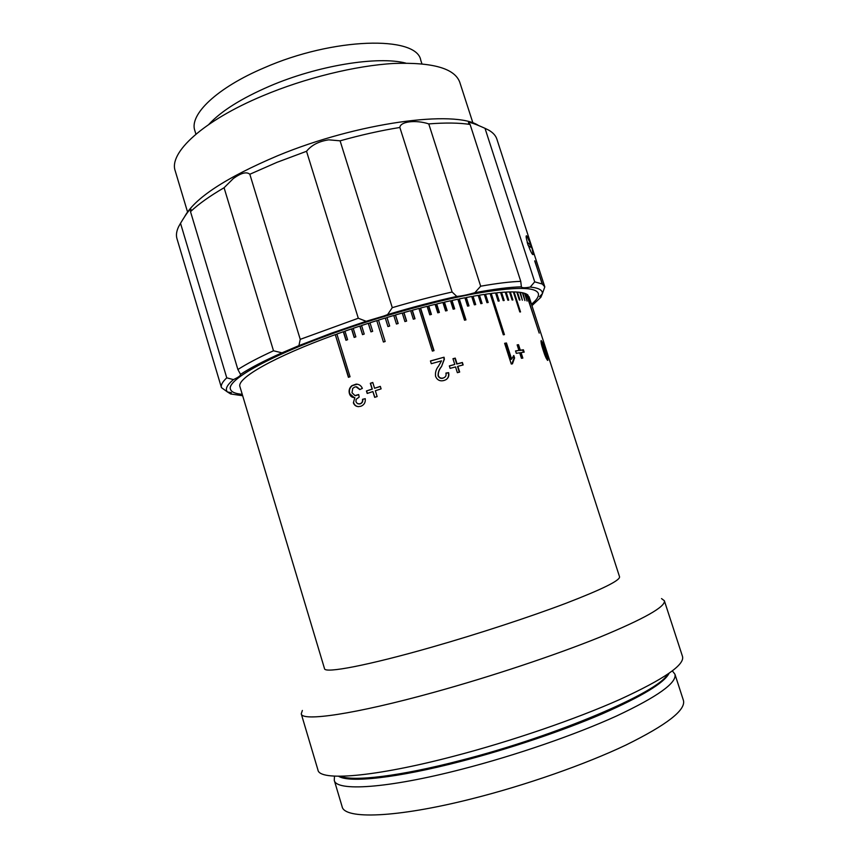 <?xml version="1.0" encoding="UTF-8"?>
<svg xmlns="http://www.w3.org/2000/svg" width="858" height="858" viewBox="0 0 858 858"><rect width="100%" height="100%" fill="white"/><g stroke="black" fill="none" stroke-linecap="round" stroke-linejoin="round"><path stroke-width="1.29" d="M545.559 350.847C547.361 356.102 548.112 359.288 547.801 360.414L547.715 360.403C546.374 359.041 544.851 355.62 543.168 350.161C541.409 344.937 540.744 341.72 541.183 340.529L542.685 342.717L545.248 350.943M518.532 344.701L520.313 350.214L523.412 349.785L524.174 352.145L521.063 352.574L522.844 358.097L521.449 358.312L519.68 352.788L516.312 353.324L515.54 350.943L518.918 350.418L517.149 344.895L518.532 344.701L517.857 344.97L519.626 350.482L522.726 350.064L523.423 352.241M504.633 343.307L506.456 342.986L511.625 359.127L513.803 355.502L514.586 357.936L512.451 363.824L511.282 364.049L504.633 343.307M455.255 358.118L457.078 363.856L462.376 362.494L463.148 364.95L457.85 366.312L459.674 372.061L457.368 372.672L455.555 366.924L450.118 368.361L449.335 365.894L454.772 364.457L452.96 358.708L455.255 358.118M443.908 380.512C440.015 381.488 437.237 380.115 435.585 376.394C435.049 372.565 436.068 369.09 438.642 365.969L441.516 360.864L431.295 363.685L430.437 360.939L444.036 357.218L444.369 359.191L441.538 366.57C439.221 369.38 438.138 372.393 438.277 375.611C439.253 377.767 440.894 378.571 443.178 378.013C445.602 377.252 446.514 375.611 445.903 373.08L448.627 372.64C449.356 375.911 448.348 378.314 445.624 379.858L443.908 380.512M372.887 391.559L367.203 393.457L366.43 390.969L372.115 389.071L370.324 383.279L372.78 382.464L374.571 388.266L380.33 386.379L381.102 388.867L375.343 390.755L377.134 396.557L374.678 397.361L372.887 391.559L374.828 397.308M335.274 334.62C273.82 356.81 236.218 378.55 239.972 386.765L324.528 668.672C324.646 673.616 367.782 665.529 432.411 646.986C478.281 633.869 529.826 616.966 565.84 603.324C602.273 589.274 620.173 580.426 619.551 576.79L529.064 296.718L531.209 303.668L527.885 295.002L530.169 302.552L527.67 294.82L526.63 294.144L539.21 333.097L526.329 293.983L524.957 293.415L527.091 301.115L524.57 293.286L522.865 292.825L524.935 300.6L522.393 292.728L520.356 292.374L522.35 300.225L519.787 292.299L517.417 292.074L519.991 300.032L519.337 300L516.773 292.031L514.071 291.913L520.516 311.937L519.798 311.947L513.341 291.902L510.306 291.913L512.891 299.957L512.087 299.989L509.491 291.924L506.134 292.063L508.73 300.15L507.839 300.203L505.233 292.106L501.555 292.364L504.172 300.493L503.196 300.59L500.579 292.449L496.589 292.825L499.217 300.997L498.155 301.126L495.538 292.943L491.237 293.447L504.429 334.62L503.314 334.802L490.111 293.597L485.521 294.23L488.17 302.477L486.958 302.659L484.32 294.401L479.45 295.163L482.099 303.453L480.834 303.668L478.185 295.366L473.048 296.257L475.707 304.579L474.367 304.826L471.707 296.493L466.323 297.501L468.983 305.856L467.589 306.134L464.929 297.769L459.309 298.895L465.98 319.884L464.521 320.206L457.85 299.206L452.016 300.45L454.686 308.859L453.174 309.202L450.504 300.783L444.465 302.134L447.147 310.575L445.581 310.939L442.91 302.499L436.701 303.968L439.382 312.43L437.773 312.827L435.103 304.354L428.743 305.931L431.413 314.414L429.772 314.832L427.102 306.349L420.602 308.022L434.03 350.643L432.357 351.094L418.94 308.462L412.333 310.231L415.015 318.747L413.32 319.208L410.639 310.693L403.957 312.548L406.628 321.074L404.922 321.568L402.241 313.031L395.506 314.972L398.176 323.509L396.45 324.024L393.779 315.476L387.001 317.492L389.671 326.04L387.945 326.566L385.274 318.018L378.496 320.098L385.156 341.495L383.429 342.031L376.769 320.635L370.002 322.769L372.662 331.327L370.946 331.874L368.286 323.327L361.572 325.514L364.221 334.062L362.516 334.631L359.867 326.083L353.217 328.314L355.856 336.862L354.172 337.43L351.533 328.893L344.98 331.156L347.619 339.693L345.956 340.272L343.329 331.735L336.894 334.03L350.053 376.748L348.423 377.316L335.274 334.62L348.67 377.23M349.41 393.618C348.584 390.433 349.41 387.784 351.898 385.671L356.156 384.127C359.073 384.191 361.143 385.607 362.366 388.384L359.781 389.575L355.995 386.786L354.719 387.055L352.735 388.384L352.016 392.728L354.955 395.57L358.698 394.519L359.191 397.093L356.113 399.335L355.963 401.812L357.454 403.678L360.038 403.807C361.99 403.003 362.805 401.501 362.494 399.313L365.251 398.68C365.647 402.391 364.189 404.922 360.886 406.263L358.365 406.638C355.931 406.456 354.268 405.18 353.378 402.81L354.847 397.586C352.123 397.694 350.311 396.364 349.41 393.618L349.721 393.629C348.895 390.444 349.721 387.795 352.188 385.692L357.368 384.202M358.569 406.649C356.177 406.445 354.558 405.169 353.689 402.81M354.182 397.608L349.721 393.629M358.805 404.021L360.306 403.828C362.248 403.024 363.063 401.533 362.741 399.335L365.261 398.766M355.555 395.645L358.73 394.691M302.359 710.467L301.255 713.824C301.855 721.76 354.129 714.435 434.105 692.277C491.194 676.533 555.523 655.072 599.753 637.194C644.294 618.757 665.829 606.606 664.349 600.729L661.529 598.594M301.255 713.824L317.964 770.044C319.53 781.23 373.08 777.412 453.753 756.241C511.347 741.226 575.804 719.101 619.712 699.527C663.878 679.225 684.813 664.886 682.518 656.499L664.349 600.729M334.459 776.78L334.266 780.297C336.004 791.58 386.786 788.684 462.194 769.133C515.926 755.297 575.793 734.587 616.634 715.958C657.764 696.599 677.187 682.668 674.924 674.195L672.758 671.406M334.266 780.297L342.127 806.67C344.294 819.401 395.645 818.06 471.364 798.927C525.311 785.413 585.231 764.414 625.932 745.044C666.891 724.849 686.057 709.963 683.418 700.375L674.924 674.195M345.023 331.306L343.575 331.81L346.16 340.197M353.26 328.464L351.726 328.979L354.333 337.376M361.615 325.665L360.006 326.19L362.612 334.599M370.045 322.919L368.382 323.455L370.999 331.864M378.539 320.238L376.812 320.774L383.429 342.031M389.618 326.051L387.001 317.653L385.317 318.157M398.069 323.541L395.452 315.143L393.822 315.626M406.478 321.117L403.85 312.741L402.295 313.181M414.811 318.801L412.183 310.435L410.692 310.843M433.773 350.707L420.399 308.236L418.983 308.612M431.113 314.489L428.485 306.156L427.145 306.499M439.028 312.516L436.4 304.204L435.145 304.504M446.75 310.671L444.122 302.381L442.964 302.659M475.139 304.687L472.544 296.536L471.761 296.675M503.764 334.727L490.175 293.801M490.637 293.736L491.237 293.447M498.509 301.083L495.602 293.157M503.431 300.568L500.654 292.685M500.89 292.664L501.555 292.364M507.968 300.203L505.319 292.364M505.448 292.353L506.134 292.063M509.598 292.203L512.097 299.989M513.427 292.181L514.071 291.913M516.859 292.299L517.417 292.074M336.937 334.18L335.564 334.674M547.018 356.928L541.988 342.803L543.736 350.279L546.986 358.14L547.018 356.928M546.256 358.387L546.986 358.14M540.926 341.152L541.838 342.846M546.878 358.172L547.222 359.995M523.412 349.785L522.726 350.064M521.063 352.574L520.388 352.853L522.114 358.215M515.594 351.104L518.918 350.418M517.202 345.066L517.857 344.97M520.313 350.214L519.626 350.482M511.625 359.127L511.003 359.384L505.834 343.254L504.686 343.457M513.277 356.091L513.953 358.204L511.829 363.942M506.456 342.986L505.834 343.254M462.376 362.494L462.752 365.047M452.992 358.826L454.933 358.322L456.746 364.06L462.012 362.698M449.367 366.001L454.418 364.553M457.529 366.516L459.309 372.158M430.469 361.046L444.036 357.218M443.779 357.411L444.101 359.384L441.538 366.57M441.291 366.752C439.049 369.466 437.977 372.469 438.073 375.772L438.277 375.611M445.935 373.219L448.359 372.822C449.013 375.557 448.359 377.756 446.385 379.408M438.073 375.772C439.06 377.938 440.68 378.743 442.953 378.185L444.605 377.391M366.43 390.969L372.297 389.135L370.506 383.344L372.812 382.571M367.385 393.393L366.645 391.012M374.699 388.224L380.362 386.486M353.378 402.81L354.847 397.586M359.963 389.489L356.692 386.829M487.526 302.574L484.942 294.519L484.384 294.594M454.247 308.955L451.619 300.708L450.547 300.944M465.497 319.991L458.88 299.163L457.904 299.367M468.457 305.963L465.851 297.78L464.982 297.941M481.499 303.55L478.914 295.442L478.238 295.56M341.902 330.255C388.202 314.028 440.122 299.903 477.541 293.157C515.476 286.744 535.735 286.84 538.331 293.468C539.114 296.246 536.829 299.839 531.488 304.225C536.829 299.839 539.114 296.246 538.331 293.468C535.564 286.604 514.006 286.744 473.648 293.876C433.944 301.34 379.354 316.634 332.518 333.601C266.581 357.368 226.469 380.609 230.502 389.339C226.04 380.255 271.021 354.976 341.902 330.255M512.065 299.86L512.73 299.453M242.235 394.315C235.349 393.736 231.435 392.074 230.502 389.339C231.435 392.074 235.349 393.736 242.235 394.315M466.237 298.992L466.773 298.895M479.332 296.771L479.944 296.686M485.392 295.913L486.036 295.828M496.46 294.723L497.179 294.659M510.285 294.337L511.1 294.38M187.537 211.947L175.236 170.914C168.554 152.928 202.778 120.892 262.623 95.882C305.04 77.992 355.705 65.594 393.822 63.46C432.754 62.13 454.74 68.404 459.781 82.282L472.951 123.048M208.816 124.431C221.01 111.197 241.291 98.434 269.68 86.154C317.696 65.476 377.724 55.813 405.748 63.095M195.914 134.17L194.82 130.555C189.082 114.79 216.688 87.913 264.039 67.868C333.387 37.269 416.902 35.51 420.752 60.189L421.9 63.782M184.352 217.16C194.369 198.348 225.504 177.863 277.745 155.695C357.539 122.522 455.319 109.567 478.614 125.568M306.531 151.287L276.995 162.323L249.828 174.26L300.236 339.35L358.301 318.243L306.531 151.287C311.465 145.131 318.865 141.313 328.721 139.833L340.09 140.819L392.278 307.657C413.32 301.48 433.269 296.267 452.112 292.01L399.86 127.467C380.877 130.534 360.961 134.985 340.09 140.819M534.684 260.918L542.449 284.17L544.809 286.894L496.857 139.093C495.731 135.607 493.018 132.625 488.717 130.137L485.006 128.325C474.538 123.606 469.004 121.75 468.404 122.748L470.098 124.453C459.137 122.78 445.356 122.597 428.764 123.906C415.851 119.648 400.214 121.471 399.86 127.467M528.196 245.485L527.198 242.364M530.555 244.659L531.574 247.758M358.301 318.243L366.119 321.289L383.708 316.066L387.591 314.596L392.278 307.657M366.119 321.289L331.016 333.301L298.916 345.635L300.236 339.35M273.498 350.783L224.077 187.741C209.727 196.096 198.53 204.065 190.508 211.647L237.891 369.519C246.632 363.91 258.505 357.657 273.498 350.783L281.982 352.831L298.916 345.635M249.828 174.26C246.611 171.471 241.119 172.898 233.333 178.528L224.077 187.741M511.582 295.892L510.918 296.3M242.664 395.742L230.684 393.972L227.08 391.731M230.684 393.972L231.392 392.707L227.434 391.945L221.439 387.623C220.667 385.135 222.447 381.874 226.759 377.831L180.523 223.284L178.593 226.727C176.458 231.22 175.922 235.221 176.984 238.717L221.439 387.623M226.759 377.831L233.408 379.601C226.909 385.103 224.914 389.221 227.434 391.945M190.508 211.647L190.948 209.266C189.918 208.794 186.443 213.47 180.523 223.284M233.408 379.601C238.352 377.327 240.733 375.611 240.54 374.442L237.891 369.519M281.982 352.831C263.867 360.886 250.043 368.071 240.519 374.378M452.112 292.01L456.788 296.418C435.221 301.179 412.162 307.239 387.591 314.596M428.764 123.906L480.673 286.207C496.964 283.333 510.317 281.714 520.752 281.349L470.098 124.453M456.788 296.418C461.325 296.128 467.342 294.884 474.849 292.707L480.673 286.207M544.809 286.894L542.342 293.79C542.803 290.143 538.77 287.902 530.233 287.076L534.716 281.842L542.17 283.998L534.888 260.843M520.752 281.349L521.385 286.894C521.9 287.966 524.849 288.031 530.233 287.076M521.364 286.851C509.888 287.076 494.38 289.028 474.849 292.707M531.949 305.641L540.862 297.297L542.546 293.329M542.342 293.79L539.543 296.654L540.862 297.297M485.006 128.325L534.716 281.842M531.016 245.002L526.801 235.929C525.75 235.156 525.943 237.301 527.37 242.342L530.748 245.238M528.389 245.463C530.855 252.177 532.475 255.191 533.226 254.515L532.014 248.069L528.389 245.463M340.497 776.254C353.346 781.713 399.71 776.318 460.832 760.381C556.981 735.885 658.933 691.998 667.503 674.409M338.61 776.265C348.809 783.118 396.439 778.206 461.057 761.357C509.244 748.852 562.73 730.812 602.101 713.91C642.031 696.342 664.349 682.818 669.047 673.337"/></g></svg>

